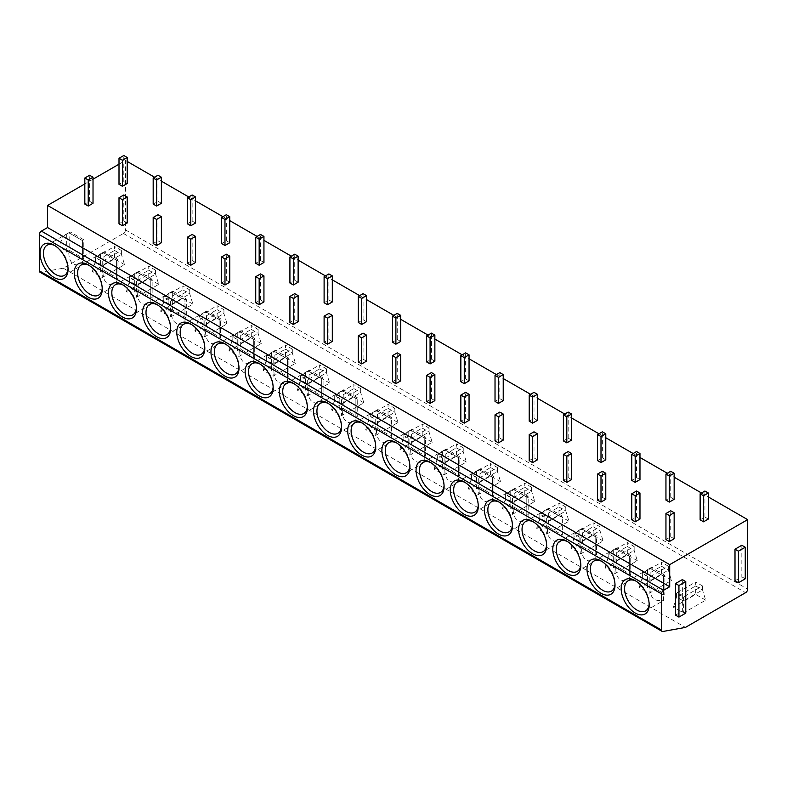 <?xml version="1.0" encoding="UTF-8"?>
<svg xmlns="http://www.w3.org/2000/svg" width="787" height="787" viewBox="0 0 787 787"><rect width="100%" height="100%" fill="white"/><g stroke="black" fill="none" stroke-linecap="round" stroke-linejoin="round"><path stroke-width="0.59" stroke-dasharray="3.94 2.95" d="M119.004 164.188L125.497 160.44L125.497 229.912A2.902 1.672 -60 0 1 123.441 233.464L63.275 268.2L40.737 272.292A2.902 1.672 -60 0 1 39.95 272.184M93.023 179.19L84.819 183.932M125.497 160.44L127.209 161.433M154.547 177.223L161.384 181.167M188.732 196.957L195.57 200.901M222.918 216.691L229.755 220.635M257.103 236.425L263.94 240.369M291.288 256.159L298.125 260.113M325.474 275.903L332.311 279.847M359.659 295.637L366.496 299.581M393.844 315.371L400.681 319.315M428.03 335.105L434.867 339.059M462.215 354.848L469.052 358.793M496.39 374.582L503.227 378.527M530.576 394.317L537.413 398.261M564.761 414.051L571.598 417.995M598.946 433.785L605.783 437.739M633.132 453.528L639.969 457.473M667.317 473.262L674.154 477.207M701.502 492.996L708.339 496.941M708.339 519.046L704.916 517.079L700.135 519.843M674.154 538.78L670.731 536.813L665.95 539.577M674.154 499.312L670.731 497.335L665.95 500.099M639.969 519.046L636.555 517.079L631.764 519.843M639.969 479.578L636.555 477.601L631.764 480.365M605.783 499.312L602.37 497.335L597.579 500.099M605.783 459.844L602.37 457.867L597.579 460.631M571.598 479.578L568.184 477.601L563.394 480.365M571.598 440.1L568.184 438.133L563.394 440.897M537.413 459.844L533.999 457.867L529.208 460.631M537.413 420.366L533.999 418.399L529.208 421.153M503.227 440.1L499.814 438.133L495.023 440.897M503.227 400.632L499.814 398.655L495.023 401.419M469.052 420.366L465.629 418.399L460.848 421.153M469.052 380.898L465.629 378.921L460.848 381.685M434.867 400.632L431.443 398.655L426.662 401.419M434.867 361.164L431.443 359.187L426.662 361.951M400.681 380.898L397.258 378.921L392.477 381.685M400.681 341.42L397.258 339.453L392.477 342.217M366.496 361.164L363.073 359.187L358.292 361.951M366.496 321.686L363.073 319.709L358.292 322.473M332.311 341.42L328.887 339.453L324.106 342.217M332.311 301.952L328.887 299.975L324.106 302.739M298.125 321.686L294.712 319.709L289.921 322.473M298.125 282.218L294.712 280.241L289.921 283.005M263.94 301.952L260.527 299.975L255.736 302.739M263.94 262.474L260.527 260.507L255.736 263.271M229.755 282.218L226.341 280.241L221.55 283.005M229.755 242.74L226.341 240.773L221.55 243.527M195.57 262.474L192.156 260.507L187.365 263.271M195.57 223.006L192.156 221.029L187.365 223.793M161.384 242.74L157.971 240.773L153.18 243.527M161.384 203.272L157.971 201.295L153.18 204.059M127.209 223.006L123.785 221.029L119.004 223.793M127.209 183.538L123.785 181.561L119.004 184.325M93.023 203.272L89.6 201.295L84.819 204.059M63.275 268.2L685.438 627.406M705.673 600.166L695.688 594.401L673.406 607.269L683.382 613.034L705.673 600.166L702.525 589.906L695.688 585.951L695.688 594.401M671.488 580.432L661.503 574.667L639.221 587.535L649.196 593.3L671.488 580.432L668.34 570.162L661.503 566.217L661.503 574.667M637.303 560.688L627.318 554.933L605.036 567.801L615.011 573.566L637.303 560.688L634.155 550.428L627.318 546.483L627.318 554.933M603.117 540.954L593.132 535.19L570.85 548.067L580.826 553.822L603.117 540.954L599.969 530.694L593.132 526.749L593.132 535.19M568.932 521.22L558.957 515.455L536.665 528.323L546.65 534.088L568.932 521.22L565.794 510.96L558.957 507.015L558.957 515.455M534.747 501.486L524.772 495.721L502.48 508.589L512.465 514.354L534.747 501.486L531.609 491.226L524.772 487.271L524.772 495.721M500.562 481.752L490.586 475.987L468.295 488.855L478.28 494.62L500.562 481.752L497.423 471.482L490.586 467.537L490.586 475.987M466.376 462.008L456.401 456.253L434.109 469.121L444.094 474.876L466.376 462.008L463.238 451.748L456.401 447.803L456.401 456.253M432.201 442.274L422.216 436.51L399.924 449.377L409.909 455.142L432.201 442.274L429.053 432.014L422.216 428.069L422.216 436.51M398.015 422.54L388.03 416.776L365.739 429.643L375.724 435.408L398.015 422.54L394.867 412.28L388.03 408.325L388.03 416.776M363.83 402.806L353.845 397.042L331.553 409.909L341.538 415.674L363.83 402.806L360.682 392.546L353.845 388.591L353.845 397.042M329.645 383.072L319.66 377.307L297.378 390.175L307.353 395.94L329.645 383.072L326.497 372.802L319.66 368.857L319.66 377.307M295.459 363.328L285.474 357.573L263.192 370.441L273.168 376.196L295.459 363.328L292.311 353.068L285.474 349.123L285.474 357.573M261.274 343.594L251.289 337.83L229.007 350.697L238.982 356.462L261.274 343.594L258.126 333.334L251.289 329.389L251.289 337.83M227.089 323.86L217.104 318.096L194.822 330.963L204.807 336.728L227.089 323.86L223.941 313.6L217.104 309.645L217.104 318.096M192.904 304.126L182.928 298.362L160.637 311.229L170.622 316.994L192.904 304.126L189.765 293.856L182.928 289.911L182.928 298.362M158.718 284.382L148.743 278.628L126.451 291.495L136.436 297.26L158.718 284.382L155.58 274.122L148.743 270.177L148.743 278.628M124.533 264.648L114.558 258.884L92.266 271.751L102.251 277.516L124.533 264.648L121.395 254.388L114.558 250.443L114.558 258.884M734.999 580.786L741.836 576.841L741.836 545.263M675.521 615.129L682.359 611.174L682.359 579.596M741.836 576.841L745.259 578.809M682.359 611.174L685.772 613.152M676.545 593.064L676.545 597.008L695.688 585.951L695.688 582.006L702.525 585.951L683.382 597.008L676.545 593.064L695.688 582.006M673.406 607.269L676.545 597.008L683.382 600.953L702.525 589.906L702.525 585.951M683.382 597.008L683.382 613.034M642.359 573.32L642.359 577.274L661.503 566.217L661.503 562.272L668.34 566.217L649.196 577.274L642.359 573.32L661.503 562.272M639.221 587.535L642.359 577.274L649.196 581.219L668.34 570.162L668.34 566.217M649.196 577.274L649.196 593.3M608.174 553.586L608.174 557.53L627.318 546.483L627.318 542.538L634.155 546.483L615.011 557.53L608.174 553.586L627.318 542.538M605.036 567.801L608.174 557.53L615.011 561.485L634.155 550.428L634.155 546.483M615.011 557.53L615.011 573.566M573.989 533.852L573.989 537.796L593.132 526.749L593.132 522.804L599.969 526.749L580.826 537.796L573.989 533.852L593.132 522.804M570.85 548.067L573.989 537.796L580.826 541.751L599.969 530.694L599.969 526.749M580.826 537.796L580.826 553.822M539.813 514.118L539.813 518.062L558.957 507.015L558.957 503.06L565.794 507.015L546.65 518.062L539.813 514.118L558.957 503.06M536.665 528.323L539.813 518.062L546.65 522.007L565.794 510.96L565.794 507.015M546.65 518.062L546.65 534.088M505.628 494.384L505.628 498.328L524.772 487.271L524.772 483.326L531.609 487.271L512.465 498.328L505.628 494.384L524.772 483.326M502.48 508.589L505.628 498.328L512.465 502.273L531.609 491.226L531.609 487.271M512.465 498.328L512.465 514.354M471.443 474.64L471.443 478.594L490.586 467.537L490.586 463.592L497.423 467.537L478.28 478.594L471.443 474.64L490.586 463.592M468.295 488.855L471.443 478.594L478.28 482.539L497.423 471.482L497.423 467.537M478.28 478.594L478.28 494.62M437.257 454.906L437.257 458.851L456.401 447.803L456.401 443.858L463.238 447.803L444.094 458.851L437.257 454.906L456.401 443.858M434.109 469.121L437.257 458.851L444.094 462.805L463.238 451.748L463.238 447.803M444.094 458.851L444.094 474.876M403.072 435.172L403.072 439.116L422.216 428.069L422.216 424.114L429.053 428.069L409.909 439.116L403.072 435.172L422.216 424.114M399.924 449.377L403.072 439.116L409.909 443.061L429.053 432.014L429.053 428.069M409.909 439.116L409.909 455.142M368.887 415.438L368.887 419.382L388.03 408.325L388.03 404.38L394.867 408.325L375.724 419.382L368.887 415.438L388.03 404.38M365.739 429.643L368.887 419.382L375.724 423.327L394.867 412.28L394.867 408.325M375.724 419.382L375.724 435.408M334.701 395.694L334.701 399.648L353.845 388.591L353.845 384.646L360.682 388.591L341.538 399.648L334.701 395.694L353.845 384.646M331.553 409.909L334.701 399.648L341.538 403.593L360.682 392.546L360.682 388.591M341.538 399.648L341.538 415.674M300.516 375.96L300.516 379.914L319.66 368.857L319.66 364.912L326.497 368.857L307.353 379.914L300.516 375.96L319.66 364.912M297.378 390.175L300.516 379.914L307.353 383.859L326.497 372.802L326.497 368.857M307.353 379.914L307.353 395.94M266.331 356.226L266.331 360.171L285.474 349.123L285.474 345.178L292.311 349.123L273.168 360.171L266.331 356.226L285.474 345.178M263.192 370.441L266.331 360.171L273.168 364.125L292.311 353.068L292.311 349.123M273.168 360.171L273.168 376.196M232.145 336.492L232.145 340.437L251.289 329.389L251.289 325.434L258.126 329.389L238.982 340.437L232.145 336.492L251.289 325.434M229.007 350.697L232.145 340.437L238.982 344.381L258.126 333.334L258.126 329.389M238.982 340.437L238.982 356.462M197.97 316.758L197.97 320.702L217.104 309.645L217.104 305.7L223.941 309.645L204.807 320.702L197.97 316.758L217.104 305.7M194.822 330.963L197.97 320.702L204.807 324.647L223.941 313.6L223.941 309.645M204.807 320.702L204.807 336.728M163.785 297.014L163.785 300.968L182.928 289.911L182.928 285.966L189.765 289.911L170.622 300.968L163.785 297.014L182.928 285.966M160.637 311.229L163.785 300.968L170.622 304.913L189.765 293.856L189.765 289.911M170.622 300.968L170.622 316.994M129.599 277.28L129.599 281.225L148.743 270.177L148.743 266.232L155.58 270.177L136.436 281.225L129.599 277.28L148.743 266.232M126.451 291.495L129.599 281.225L136.436 285.179L155.58 274.122L155.58 270.177M136.436 281.225L136.436 297.26M95.414 257.546L95.414 261.491L114.558 250.443L114.558 246.488L121.395 250.443L102.251 261.491L95.414 257.546L114.558 246.488M92.266 271.751L95.414 261.491L102.251 265.435L121.395 254.388L121.395 250.443M102.251 261.491L102.251 277.516M704.916 517.079L704.916 491.019M670.731 536.813L670.731 510.763M670.731 497.335L670.731 471.285M636.555 517.079L636.555 491.019M636.555 477.601L636.555 451.551M602.37 497.335L602.37 471.285M602.37 457.867L602.37 431.817M568.184 477.601L568.184 451.551M568.184 438.133L568.184 412.083M533.999 457.867L533.999 431.817M533.999 418.399L533.999 392.339M499.814 438.133L499.814 412.083M499.814 398.655L499.814 372.605M465.629 418.399L465.629 392.339M465.629 378.921L465.629 352.871M431.443 398.655L431.443 372.605M431.443 359.187L431.443 333.137M397.258 378.921L397.258 352.871M397.258 339.453L397.258 313.393M363.073 359.187L363.073 333.137M363.073 319.709L363.073 293.659M328.887 339.453L328.887 313.393M328.887 299.975L328.887 273.925M294.712 319.709L294.712 293.659M294.712 280.241L294.712 254.191M260.527 299.975L260.527 273.925M260.527 260.507L260.527 234.457M226.341 280.241L226.341 254.191M226.341 240.773L226.341 214.713M192.156 260.507L192.156 234.457M192.156 221.029L192.156 194.979M157.971 240.773L157.971 214.713M157.971 201.295L157.971 175.245M123.785 221.029L123.785 194.979M123.785 181.561L123.785 155.511M89.6 201.295L89.6 175.245M649.196 604.898L649.196 602.931A17.403 10.044 60 0 1 649.167 603.865M636.063 581.17A17.403 10.044 60 0 1 636.89 581.613A17.403 10.044 60 0 1 649.196 602.931M628.193 580.747L649.944 568.224L663.549 576.084L663.549 600.058C654.341 602.085 649.806 597.795 649.944 587.171L651.311 586.384L664.917 594.234L664.917 575.287L651.311 567.437A17.403 10.044 -120 0 0 650.898 567.752L650.898 585.597A17.403 10.044 -120 0 0 651.311 586.384M645.596 610.899L663.539 600.53L663.549 595.031L664.917 594.234M650.898 585.597L647.485 587.564C644.032 585.194 642.222 582.223 642.025 578.652C642.222 575.071 644.032 572.1 647.485 569.729L650.898 567.752M651.311 567.437L649.944 568.224L663.549 576.084L663.549 595.031L649.944 587.171M663.549 576.084L664.917 575.287M647.485 587.564L647.485 569.729M615.011 585.164L615.011 583.197A17.403 10.044 60 0 1 614.991 584.131M601.878 561.436A17.403 10.044 60 0 1 602.704 561.879A17.403 10.044 60 0 1 615.011 583.197M594.008 561.013L615.729 548.47L629.364 556.34L629.364 580.314C620.156 582.35 615.621 578.061 615.759 567.437L617.126 566.65L630.731 574.5L630.731 555.553L617.126 547.703A17.403 10.044 -120 0 0 616.713 548.018L616.713 565.863A17.403 10.044 -120 0 0 617.126 566.65M611.41 591.155L629.354 580.796L629.364 575.287L630.731 574.5M616.713 565.863L613.299 567.83C609.856 565.459 608.036 562.489 607.839 558.908C608.036 555.337 609.856 552.366 613.299 549.995L616.713 548.018M617.126 547.703L615.759 548.49L629.364 556.34L629.364 575.287L615.759 567.437M629.364 556.34L630.731 555.553M613.299 567.83L613.299 549.995M580.826 565.43L580.826 563.453A17.403 10.044 60 0 1 580.806 564.397M567.693 541.692A17.403 10.044 60 0 1 568.529 542.145A17.403 10.044 60 0 1 580.826 563.453M559.823 541.279L581.544 528.736L595.179 536.606L595.179 560.58C585.971 562.616 581.436 558.317 581.573 547.703L582.941 546.906L596.546 554.766L596.546 535.819L582.941 527.959A17.403 10.044 -120 0 0 582.528 528.284L582.528 546.119A17.403 10.044 -120 0 0 582.941 546.906M577.225 571.421L595.169 561.062L595.179 555.553L596.546 554.766M582.528 546.119L579.114 548.096C575.671 545.725 573.851 542.755 573.664 539.174C573.851 535.603 575.671 532.622 579.114 530.251L582.528 528.284M582.941 527.959L581.573 528.756L595.179 536.606L595.179 555.553L581.573 547.703M595.179 536.606L596.546 535.819M579.114 548.096L579.114 530.251M546.65 545.696L546.65 543.719A17.403 10.044 60 0 1 546.621 544.663M533.517 521.958A17.403 10.044 60 0 1 534.343 522.401A17.403 10.044 60 0 1 546.65 543.719M525.637 521.545L547.388 509.012L560.993 516.872L560.993 540.846C551.785 542.882 547.25 538.583 547.388 527.959L548.755 527.172L562.361 535.032L562.361 516.085L548.755 508.225A17.403 10.044 -120 0 0 548.352 508.55L548.352 526.385A17.403 10.044 -120 0 0 548.755 527.172M560.993 541.338L560.993 535.819L562.361 535.032M548.352 526.385L544.929 528.362C541.486 525.991 539.666 523.021 539.479 519.44C539.666 515.869 541.486 512.888 544.929 510.517L548.352 508.55M548.755 508.225L547.388 509.012L560.993 516.872L560.993 535.819L547.388 527.959M560.993 516.872L562.361 516.085M544.929 528.362L544.929 510.517M512.465 525.962L512.465 523.985A17.403 10.044 60 0 1 512.435 524.919M499.332 502.224A17.403 10.044 60 0 1 500.158 502.667A17.403 10.044 60 0 1 512.465 523.985M491.452 501.811L513.203 489.278L526.808 497.138L526.808 521.112C517.6 523.139 513.065 518.849 513.203 508.225L514.57 507.438L528.175 515.298L528.175 496.351L514.57 488.491A17.403 10.044 -120 0 0 514.167 488.806L514.167 506.651A17.403 10.044 -120 0 0 514.57 507.438M508.855 531.953L526.808 521.594L526.808 516.085L528.175 515.298M514.167 506.651L510.743 508.628C507.3 506.257 505.48 503.277 505.293 499.706C505.48 496.125 507.3 493.154 510.743 490.783L514.167 488.806M514.57 488.491L513.203 489.278L526.808 497.138L526.808 516.085L513.203 508.225M526.808 497.138L528.175 496.351M510.743 508.628L510.743 490.783M478.28 506.218L478.28 504.251A17.403 10.044 60 0 1 478.25 505.185M465.147 482.49A17.403 10.044 60 0 1 465.973 482.933A17.403 10.044 60 0 1 478.28 504.251M457.267 482.067L479.017 469.544L492.623 477.404L492.623 501.378C483.425 503.405 478.889 499.115 479.017 488.491L480.385 487.704L493.99 495.554L493.99 476.607L480.385 468.757A17.403 10.044 -120 0 0 479.981 469.072L479.981 486.917A17.403 10.044 -120 0 0 480.385 487.704M474.669 512.219L492.623 501.85L492.623 496.351L493.99 495.554M479.981 486.917L476.558 488.884C473.115 486.514 471.295 483.543 471.108 479.972C471.295 476.391 473.115 473.42 476.558 471.049L479.981 469.072M480.385 468.757L479.017 469.544L492.623 477.404L492.623 496.351L479.017 488.491M492.623 477.404L493.99 476.607M476.558 488.884L476.558 471.049M444.094 486.484L444.094 484.507A17.403 10.044 60 0 1 444.065 485.451M430.961 462.746A17.403 10.044 60 0 1 431.788 463.199A17.403 10.044 60 0 1 444.094 484.507M423.081 462.333L444.803 449.79L458.437 457.66L458.437 481.634C449.239 483.671 444.704 479.381 444.832 468.757L446.199 467.97L459.805 475.82L459.805 456.873L446.199 449.023A17.403 10.044 -120 0 0 445.796 449.338L445.796 467.183A17.403 10.044 -120 0 0 446.199 467.97M440.484 492.475L458.437 482.116L458.437 476.607L459.805 475.82M445.796 467.183L442.373 469.15C438.93 466.78 437.11 463.809 436.923 460.228C437.11 456.657 438.93 453.686 442.373 451.315L445.796 449.338M446.199 449.023L444.832 449.81L458.437 457.66L458.437 476.607L444.832 468.757M458.437 457.66L459.805 456.873M442.373 469.15L442.373 451.315M409.909 466.75L409.909 464.773A17.403 10.044 60 0 1 409.879 465.717M396.776 443.012A17.403 10.044 60 0 1 397.602 443.465A17.403 10.044 60 0 1 409.909 464.773M388.896 442.599L410.617 430.056L424.252 437.926L424.252 461.9C415.054 463.937 410.519 459.638 410.647 449.023L412.014 448.226L425.619 456.086L425.619 437.139L412.014 429.279A17.403 10.044 -120 0 0 411.611 429.604L411.611 447.439A17.403 10.044 -120 0 0 412.014 448.226M424.252 462.392L424.252 456.873L425.619 456.086M411.611 447.439L408.187 449.416C404.744 447.046 402.924 444.075 402.737 440.494C402.924 436.923 404.744 433.942 408.187 431.571L411.611 429.604M412.014 429.279L410.647 430.076L424.252 437.926L424.252 456.873L410.647 449.023M424.252 437.926L425.619 437.139M408.187 449.416L408.187 431.571M375.724 447.016L375.724 445.039A17.403 10.044 60 0 1 375.694 445.973M362.591 423.278A17.403 10.044 60 0 1 363.417 423.721A17.403 10.044 60 0 1 375.724 445.039M354.721 422.865L376.461 410.332L390.067 418.192L390.067 442.166C380.869 444.202 376.334 439.903 376.461 429.279L377.829 428.492L391.434 436.352L391.434 417.405L377.829 409.545A17.403 10.044 -120 0 0 377.426 409.86L377.426 427.705A17.403 10.044 -120 0 0 377.829 428.492M372.123 453.007L390.067 442.648L390.067 437.139L391.434 436.352M377.426 427.705L374.012 429.682C370.559 427.311 368.739 424.331 368.552 420.76C368.739 417.179 370.559 414.208 374.012 411.837L377.426 409.86M377.829 409.545L376.461 410.332L390.067 418.192L390.067 437.139L376.461 429.279M390.067 418.192L391.434 417.405M374.012 429.682L374.012 411.837M341.538 427.272L341.538 425.305A17.403 10.044 60 0 1 341.509 426.239M328.405 403.544A17.403 10.044 60 0 1 329.232 403.987A17.403 10.044 60 0 1 341.538 425.305M320.535 403.121L342.276 390.598L355.881 398.458L355.881 422.432C346.683 424.459 342.148 420.169 342.276 409.545L343.644 408.758L357.249 416.608L357.249 397.661L343.644 389.811A17.403 10.044 -120 0 0 343.24 390.126L343.24 407.971A17.403 10.044 -120 0 0 343.644 408.758M337.938 433.273L355.881 422.904L355.881 417.405L357.249 416.608M343.24 407.971L339.827 409.948C336.374 407.568 334.564 404.597 334.367 401.026C334.564 397.445 336.374 394.474 339.827 392.103L343.24 390.126M343.644 389.811L342.276 390.598L355.881 398.458L355.881 417.405L342.276 409.545M355.881 398.458L357.249 397.661M339.827 409.948L339.827 392.103M307.353 407.538L307.353 405.571A17.403 10.044 60 0 1 307.323 406.505M294.22 383.81A17.403 10.044 60 0 1 295.046 384.253A17.403 10.044 60 0 1 307.353 405.571M286.35 383.387L308.071 370.844L321.706 378.714L321.706 402.688C312.498 404.725 307.963 400.435 308.101 389.811L309.468 389.024L323.073 396.874L323.073 377.927L309.468 370.077A17.403 10.044 -120 0 0 309.055 370.392L309.055 388.237A17.403 10.044 -120 0 0 309.468 389.024M303.752 413.529L321.696 403.17L321.706 397.661L323.073 396.874M309.055 388.237L305.641 390.204C302.188 387.834 300.378 384.863 300.181 381.282C300.378 377.711 302.188 374.74 305.641 372.369L309.055 370.392M309.468 370.077L308.101 370.864L321.706 378.714L321.706 397.661L308.101 389.811M321.706 378.714L323.073 377.927M305.641 390.204L305.641 372.369M273.168 387.804L273.168 385.827A17.403 10.044 60 0 1 273.148 386.771M260.035 364.066A17.403 10.044 60 0 1 260.861 364.519A17.403 10.044 60 0 1 273.168 385.827M252.165 363.653L273.886 351.11L287.521 358.98L287.521 382.954C278.313 384.991 273.778 380.692 273.915 370.077L275.283 369.29L288.888 377.14L288.888 358.193L275.283 350.343A17.403 10.044 -120 0 0 274.87 350.658L274.87 368.493A17.403 10.044 -120 0 0 275.283 369.29M287.521 383.446L287.521 377.927L288.888 377.14M274.87 368.493L271.456 370.47C268.013 368.1 266.193 365.129 265.996 361.548C266.193 357.977 268.013 354.996 271.456 352.625L274.87 350.658M275.283 350.343L273.915 351.13L287.521 358.98L287.521 377.927L273.915 370.077M287.521 358.98L288.888 358.193M271.456 370.47L271.456 352.625M238.982 368.07L238.982 366.093A17.403 10.044 60 0 1 238.963 367.037M225.849 344.332A17.403 10.044 60 0 1 226.676 344.775A17.403 10.044 60 0 1 238.982 366.093M217.979 343.919L239.701 331.376L253.335 339.246L253.335 363.22C244.127 365.257 239.592 360.958 239.73 350.343L241.097 349.546L254.703 357.406L254.703 338.459L241.097 330.599A17.403 10.044 -120 0 0 240.684 330.924L240.684 348.759A17.403 10.044 -120 0 0 241.097 349.546M235.382 374.061L253.325 363.702L253.335 358.193L254.703 357.406M240.684 348.759L237.271 350.736C233.828 348.366 232.008 345.395 231.811 341.814C232.008 338.243 233.828 335.262 237.271 332.891L240.684 330.924M241.097 330.599L239.73 331.396L253.335 339.246L253.335 358.193L239.73 350.343M253.335 339.246L254.703 338.459M237.271 350.736L237.271 332.891M204.807 348.336L204.807 346.359A17.403 10.044 60 0 1 204.777 347.293M191.674 324.598A17.403 10.044 60 0 1 192.5 325.041A17.403 10.044 60 0 1 204.807 346.359M183.794 324.185L205.545 311.652L219.15 319.512L219.15 343.486C209.942 345.523 205.407 341.224 205.545 330.599L206.912 329.812L220.517 337.672L220.517 318.725L206.912 310.865A17.403 10.044 -120 0 0 206.509 311.18L206.509 329.025A17.403 10.044 -120 0 0 206.912 329.812M201.197 354.327L219.14 343.968L219.15 338.459L220.517 337.672M206.509 329.025L203.085 331.002C199.642 328.632 197.822 325.651 197.635 322.08C197.822 318.499 199.642 315.528 203.085 313.157L206.509 311.18M206.912 310.865L205.545 311.652L219.15 319.512L219.15 338.459L205.545 330.599M219.15 319.512L220.517 318.725M203.085 331.002L203.085 313.157M170.622 328.592L170.622 326.625A17.403 10.044 60 0 1 170.592 327.559M157.489 304.864A17.403 10.044 60 0 1 158.315 305.307A17.403 10.044 60 0 1 170.622 326.625M171.33 291.898L184.965 299.778L184.965 323.752C175.757 325.779 171.222 321.49 171.359 310.865L172.727 310.078L186.332 317.928L186.332 298.981L172.727 291.131A17.403 10.044 -120 0 0 172.323 291.446L172.323 309.291A17.403 10.044 -120 0 0 172.727 310.078M167.011 334.593L184.965 324.224L184.965 318.725L186.332 317.928M172.323 309.291L168.9 311.258C165.457 308.888 163.637 305.917 163.45 302.346C163.637 298.765 165.457 295.794 168.9 293.423L172.323 291.446M172.727 291.131L171.359 291.918L184.965 299.778L184.965 318.725L171.359 310.865M184.965 299.778L186.332 298.981M168.9 311.258L168.9 293.423M136.436 308.858L136.436 306.881A17.403 10.044 60 0 1 136.407 307.825M123.303 285.13A17.403 10.044 60 0 1 124.13 285.573A17.403 10.044 60 0 1 136.436 306.881M115.423 284.707L137.145 272.164L150.779 280.034L150.779 304.008C141.571 306.045 137.036 301.755 137.174 291.131L138.542 290.344L152.147 298.194L152.147 279.247L138.542 271.397A17.403 10.044 -120 0 0 138.138 271.712L138.138 289.557A17.403 10.044 -120 0 0 138.542 290.344M150.779 304.5L150.779 298.981L152.147 298.194M138.138 289.557L134.715 291.524C131.272 289.154 129.452 286.183 129.265 282.602C129.452 279.031 131.272 276.06 134.715 273.689L138.138 271.712M138.542 271.397L137.174 272.184L150.779 280.034L150.779 298.981L137.174 291.131M150.779 280.034L152.147 279.247M134.715 291.524L134.715 273.689M102.251 289.124L102.251 287.147A17.403 10.044 60 0 1 102.221 288.091M89.118 265.386A17.403 10.044 60 0 1 89.944 265.839A17.403 10.044 60 0 1 102.251 287.147M81.238 264.973L102.959 252.43L116.594 260.3L116.594 284.274C107.396 286.311 102.861 282.012 102.989 271.397L104.356 270.6L117.961 278.46L117.961 259.513L104.356 251.653A17.403 10.044 -120 0 0 103.953 251.978L103.953 269.813A17.403 10.044 -120 0 0 104.356 270.6M98.641 295.115L116.594 284.756L116.594 279.247L117.961 278.46M103.953 269.813L100.529 271.79C97.086 269.42 95.266 266.449 95.079 262.868C95.266 259.297 97.086 256.316 100.529 253.945L103.953 251.978M104.356 251.653L102.989 252.45L116.594 260.3L116.594 279.247L102.989 271.397M116.594 260.3L117.961 259.513M100.529 271.79L100.529 253.945M68.066 269.39L68.066 267.413A17.403 10.044 60 0 1 68.036 268.347M54.933 245.652A17.403 10.044 60 0 1 55.759 246.095A17.403 10.044 60 0 1 68.066 267.413M47.053 245.239L68.803 232.706L82.409 240.566L82.409 264.54C73.211 266.577 68.676 262.278 68.803 251.653L70.171 250.866L83.776 258.726L83.776 239.779L70.171 231.919A17.403 10.044 -120 0 0 69.768 232.244L69.768 250.079A17.403 10.044 -120 0 0 70.171 250.866M64.465 275.381L82.409 265.022L82.409 259.513L83.776 258.726M69.768 250.079L66.344 252.056C62.901 249.686 61.081 246.705 60.894 243.134C61.081 239.553 62.901 236.582 66.344 234.211L69.768 232.244M70.171 231.919L68.803 232.706L82.409 240.566L82.409 259.513L68.803 251.653M82.409 240.566L83.776 239.779M66.344 252.056L66.344 234.211M40.737 272.292L662.89 631.489M125.497 229.912L747.65 589.109M123.441 233.464L745.604 592.67M636.89 581.613L635.188 580.629M602.704 561.879L601.002 560.885M568.529 542.145L566.817 541.151M534.343 522.401L532.632 521.417M560.983 541.328L543.04 551.687M500.158 502.667L498.446 501.683M465.973 482.933L464.261 481.949M431.788 463.199L430.076 462.205M397.602 443.465L395.891 442.471M424.252 462.382L406.308 472.741M363.417 423.721L361.705 422.737M329.232 403.987L327.52 403.003M295.046 384.253L293.344 383.269M260.861 364.519L259.159 363.525M287.511 383.436L269.567 393.795M226.676 344.775L224.974 343.791M192.5 325.041L190.788 324.057M158.315 305.307L156.603 304.323M171.33 291.908L149.609 304.441M124.13 285.573L122.418 284.579M150.779 304.49L132.826 314.849M89.944 265.839L88.233 264.845M55.759 246.095L54.047 245.111"/><path stroke-width="1.18" d="M662.103 631.381L39.95 272.184A2.902 1.672 -60 0 1 39.35 270.856L39.35 234.654A2.902 1.672 -60 0 1 41.396 231.103L663.559 590.299A2.902 1.672 120 0 0 661.503 593.851L661.503 630.053A2.902 1.672 120 0 0 662.103 631.381A2.902 1.672 120 0 0 662.89 631.489L685.438 627.406L745.604 592.67A2.902 1.672 120 0 0 747.65 589.109L747.65 519.636L669.707 564.643L669.707 586.748L663.559 590.299M119.004 164.188L93.023 179.19M84.819 183.932L47.554 205.437L47.554 227.541L41.396 231.103M621.169 588.715A19.823 11.441 60 0 1 635.188 580.629A19.823 11.441 60 0 1 649.196 604.898A19.823 11.441 60 0 1 635.188 612.994A19.823 11.441 60 0 1 621.169 588.715M586.984 568.981A19.823 11.441 60 0 1 601.002 560.885A19.823 11.441 60 0 1 615.011 585.164A19.823 11.441 60 0 1 601.002 593.26A19.823 11.441 60 0 1 586.984 568.981M552.799 549.247A19.823 11.441 60 0 1 566.817 541.151A19.823 11.441 60 0 1 580.826 565.43A19.823 11.441 60 0 1 566.817 573.526A19.823 11.441 60 0 1 552.799 549.247M518.613 529.513A19.823 11.441 60 0 1 532.632 521.417A19.823 11.441 60 0 1 546.65 545.696A19.823 11.441 60 0 1 532.632 553.782A19.823 11.441 60 0 1 518.613 529.513M484.428 509.769A19.823 11.441 60 0 1 498.446 501.683A19.823 11.441 60 0 1 512.465 525.962A19.823 11.441 60 0 1 498.446 534.048A19.823 11.441 60 0 1 484.428 509.769M450.243 490.035A19.823 11.441 60 0 1 464.261 481.949A19.823 11.441 60 0 1 478.28 506.218A19.823 11.441 60 0 1 464.261 514.314A19.823 11.441 60 0 1 450.243 490.035M416.057 470.301A19.823 11.441 60 0 1 430.076 462.205A19.823 11.441 60 0 1 444.094 486.484A19.823 11.441 60 0 1 430.076 494.58A19.823 11.441 60 0 1 416.057 470.301M381.882 450.567A19.823 11.441 60 0 1 395.891 442.471A19.823 11.441 60 0 1 409.909 466.75A19.823 11.441 60 0 1 395.891 474.836A19.823 11.441 60 0 1 381.882 450.567M347.697 430.833A19.823 11.441 60 0 1 361.705 422.737A19.823 11.441 60 0 1 375.724 447.016A19.823 11.441 60 0 1 361.705 455.102A19.823 11.441 60 0 1 347.697 430.833M313.511 411.089A19.823 11.441 60 0 1 327.52 403.003A19.823 11.441 60 0 1 341.538 427.272A19.823 11.441 60 0 1 327.52 435.368A19.823 11.441 60 0 1 313.511 411.089M279.326 391.355A19.823 11.441 60 0 1 293.344 383.269A19.823 11.441 60 0 1 307.353 407.538A19.823 11.441 60 0 1 293.344 415.634A19.823 11.441 60 0 1 279.326 391.355M245.141 371.621A19.823 11.441 60 0 1 259.159 363.525A19.823 11.441 60 0 1 273.168 387.804A19.823 11.441 60 0 1 259.159 395.9A19.823 11.441 60 0 1 245.141 371.621M210.955 351.887A19.823 11.441 60 0 1 224.974 343.791A19.823 11.441 60 0 1 238.982 368.07A19.823 11.441 60 0 1 224.974 376.156A19.823 11.441 60 0 1 210.955 351.887M176.77 332.144A19.823 11.441 60 0 1 190.788 324.057A19.823 11.441 60 0 1 204.807 348.336A19.823 11.441 60 0 1 190.788 356.422A19.823 11.441 60 0 1 176.77 332.144M142.585 312.409A19.823 11.441 60 0 1 156.603 304.323A19.823 11.441 60 0 1 170.622 328.592A19.823 11.441 60 0 1 156.603 336.688A19.823 11.441 60 0 1 142.585 312.409M108.399 292.675A19.823 11.441 60 0 1 122.418 284.579A19.823 11.441 60 0 1 136.436 308.858A19.823 11.441 60 0 1 122.418 316.954A19.823 11.441 60 0 1 108.399 292.675M74.214 272.941A19.823 11.441 60 0 1 88.233 264.845A19.823 11.441 60 0 1 102.251 289.124A19.823 11.441 60 0 1 88.233 297.211A19.823 11.441 60 0 1 74.214 272.941M40.029 253.207A19.823 11.441 60 0 1 54.047 245.111A19.823 11.441 60 0 1 68.066 269.39A19.823 11.441 60 0 1 54.047 277.477A19.823 11.441 60 0 1 40.029 253.207M47.554 227.541L669.707 586.748M47.554 205.437L669.707 564.643M127.209 161.433L154.547 177.223M161.384 181.167L188.732 196.957M195.57 200.901L222.918 216.691M229.755 220.635L257.103 236.425M263.94 240.369L291.288 256.159M298.125 260.113L325.474 275.903M332.311 279.847L359.659 295.637M366.496 299.581L393.844 315.371M400.681 319.315L428.03 335.105M434.867 339.059L462.215 354.848M469.052 358.793L496.39 374.582M503.227 378.527L530.576 394.317M537.413 398.261L564.761 414.051M571.598 417.995L598.946 433.785M605.783 437.739L633.132 453.528M639.969 457.473L667.317 473.262M674.154 477.207L701.502 492.996M708.339 496.941L747.65 519.636M700.135 493.783L700.135 519.843L703.548 521.811L708.339 519.046L708.339 492.996L704.916 491.019L700.135 493.783L703.548 495.761L708.339 492.996M665.95 513.518L665.95 539.577L669.363 541.545L674.154 538.78L674.154 512.731L670.731 510.763L665.95 513.518L669.363 515.495L674.154 512.731M665.95 474.049L665.95 500.099L669.363 502.076L674.154 499.312L674.154 473.262L670.731 471.285L665.95 474.049L669.363 476.027L674.154 473.262M631.764 493.783L631.764 519.843L635.188 521.811L639.969 519.046L639.969 492.996L636.555 491.019L631.764 493.783L635.188 495.761L639.969 492.996M631.764 454.315L631.764 480.365L635.188 482.342L639.969 479.578L639.969 453.528L636.555 451.551L631.764 454.315L635.188 456.283L639.969 453.528M597.579 474.049L597.579 500.099L601.002 502.076L605.783 499.312L605.783 473.262L602.37 471.285L597.579 474.049L601.002 476.027L605.783 473.262M597.579 434.581L597.579 460.631L601.002 462.599L605.783 459.844L605.783 433.785L602.37 431.817L597.579 434.581L601.002 436.549L605.783 433.785M563.394 454.315L563.394 480.365L566.817 482.342L571.598 479.578L571.598 453.528L568.184 451.551L563.394 454.315L566.817 456.283L571.598 453.528M563.394 414.838L563.394 440.897L566.817 442.865L571.598 440.1L571.598 414.051L568.184 412.083L563.394 414.838L566.817 416.815L571.598 414.051M529.208 434.581L529.208 460.631L532.632 462.599L537.413 459.844L537.413 433.785L533.999 431.817L529.208 434.581L532.632 436.549L537.413 433.785M529.208 395.104L529.208 421.153L532.632 423.131L537.413 420.366L537.413 394.317L533.999 392.339L529.208 395.104L532.632 397.081L537.413 394.317M495.023 414.838L495.023 440.897L498.446 442.865L503.227 440.1L503.227 414.051L499.814 412.083L495.023 414.838L498.446 416.815L503.227 414.051M495.023 375.369L495.023 401.419L498.446 403.397L503.227 400.632L503.227 374.582L499.814 372.605L495.023 375.369L498.446 377.347L503.227 374.582M460.848 395.104L460.848 421.153L464.261 423.131L469.052 420.366L469.052 394.317L465.629 392.339L460.848 395.104L464.261 397.081L469.052 394.317M460.848 355.635L460.848 381.685L464.261 383.663L469.052 380.898L469.052 354.839L465.629 352.871L460.848 355.635L464.261 357.603L469.052 354.839M426.662 375.369L426.662 401.419L430.076 403.397L434.867 400.632L434.867 374.582L431.443 372.605L426.662 375.369L430.076 377.347L434.867 374.582M426.662 335.901L426.662 361.951L430.076 363.919L434.867 361.164L434.867 335.105L431.443 333.137L426.662 335.901L430.076 337.869L434.867 335.105M392.477 355.635L392.477 381.685L395.891 383.663L400.681 380.898L400.681 354.839L397.258 352.871L392.477 355.635L395.891 357.603L400.681 354.839M392.477 316.158L392.477 342.217L395.891 344.185L400.681 341.42L400.681 315.371L397.258 313.393L392.477 316.158L395.891 318.135L400.681 315.371M358.292 335.901L358.292 361.951L361.705 363.919L366.496 361.164L366.496 335.105L363.073 333.137L358.292 335.901L361.705 337.869L366.496 335.105M358.292 296.424L358.292 322.473L361.705 324.451L366.496 321.686L366.496 295.637L363.073 293.659L358.292 296.424L361.705 298.401L366.496 295.637M324.106 316.158L324.106 342.217L327.52 344.185L332.311 341.42L332.311 315.371L328.887 313.393L324.106 316.158L327.52 318.135L332.311 315.371M324.106 276.69L324.106 302.739L327.52 304.717L332.311 301.952L332.311 275.903L328.887 273.925L324.106 276.69L327.52 278.667L332.311 275.903M289.921 296.424L289.921 322.473L293.344 324.451L298.125 321.686L298.125 295.637L294.712 293.659L289.921 296.424L293.344 298.401L298.125 295.637M289.921 256.955L289.921 283.005L293.344 284.983L298.125 282.218L298.125 256.159L294.712 254.191L289.921 256.955L293.344 258.923L298.125 256.159M255.736 276.69L255.736 302.739L259.159 304.717L263.94 301.952L263.94 275.903L260.527 273.925L255.736 276.69L259.159 278.667L263.94 275.903M255.736 237.212L255.736 263.271L259.159 265.239L263.94 262.474L263.94 236.425L260.527 234.457L255.736 237.212L259.159 239.189L263.94 236.425M221.55 256.955L221.55 283.005L224.974 284.983L229.755 282.218L229.755 256.159L226.341 254.191L221.55 256.955L224.974 258.923L229.755 256.159M221.55 217.478L221.55 243.527L224.974 245.505L229.755 242.74L229.755 216.691L226.341 214.713L221.55 217.478L224.974 219.455L229.755 216.691M187.365 237.212L187.365 263.271L190.788 265.239L195.57 262.474L195.57 236.425L192.156 234.457L187.365 237.212L190.788 239.189L195.57 236.425M187.365 197.744L187.365 223.793L190.788 225.771L195.57 223.006L195.57 196.957L192.156 194.979L187.365 197.744L190.788 199.721L195.57 196.957M153.18 217.478L153.18 243.527L156.603 245.505L161.384 242.74L161.384 216.691L157.971 214.713L153.18 217.478L156.603 219.455L161.384 216.691M153.18 178.01L153.18 204.059L156.603 206.037L161.384 203.272L161.384 177.223L157.971 175.245L153.18 178.01L156.603 179.977L161.384 177.223M119.004 197.744L119.004 223.793L122.418 225.771L127.209 223.006L127.209 196.957L123.785 194.979L119.004 197.744L122.418 199.721L127.209 196.957M119.004 158.276L119.004 184.325L122.418 186.293L127.209 183.538L127.209 157.479L123.785 155.511L119.004 158.276L122.418 160.243L127.209 157.479M84.819 178.01L84.819 204.059L88.233 206.037L93.023 203.272L93.023 177.223L89.6 175.245L84.819 178.01L88.233 179.977L93.023 177.223M745.259 547.231L741.836 545.263L734.999 549.208L734.999 580.786L738.422 582.754L745.259 578.809L745.259 547.231L738.422 551.175L738.422 582.754M685.772 581.573L682.359 579.596L675.521 583.551L675.521 615.129L678.935 617.097L685.772 613.152L685.772 581.573L678.935 585.518L678.935 617.097M734.999 549.208L738.422 551.175M675.521 583.551L678.935 585.518M703.548 521.811L703.548 495.761M669.363 541.545L669.363 515.495M669.363 502.076L669.363 476.027M635.188 521.811L635.188 495.761M635.188 482.342L635.188 456.283M601.002 502.076L601.002 476.027M601.002 462.599L601.002 436.549M566.817 482.342L566.817 456.283M566.817 442.865L566.817 416.815M532.632 462.599L532.632 436.549M532.632 423.131L532.632 397.081M498.446 442.865L498.446 416.815M498.446 403.397L498.446 377.347M464.261 423.131L464.261 397.081M464.261 383.663L464.261 357.603M430.076 403.397L430.076 377.347M430.076 363.919L430.076 337.869M395.891 383.663L395.891 357.603M395.891 344.185L395.891 318.135M361.705 363.919L361.705 337.869M361.705 324.451L361.705 298.401M327.52 344.185L327.52 318.135M327.52 304.717L327.52 278.667M293.344 324.451L293.344 298.401M293.344 284.983L293.344 258.923M259.159 304.717L259.159 278.667M259.159 265.239L259.159 239.189M224.974 284.983L224.974 258.923M224.974 245.505L224.974 219.455M190.788 265.239L190.788 239.189M190.788 225.771L190.788 199.721M156.603 245.505L156.603 219.455M156.603 206.037L156.603 179.977M122.418 225.771L122.418 199.721M122.418 186.293L122.418 160.243M88.233 206.037L88.233 179.977M649.167 603.865A17.403 10.044 60 0 1 645.596 610.899A17.403 10.044 60 0 1 632.187 606.236A17.403 10.044 60 0 1 624.583 588.715A17.403 10.044 60 0 1 628.193 580.747A17.403 10.044 60 0 1 636.063 581.17M614.991 584.131A17.403 10.044 60 0 1 611.41 591.155A17.403 10.044 60 0 1 598.002 586.492A17.403 10.044 60 0 1 590.398 568.981A17.403 10.044 60 0 1 594.008 561.013A17.403 10.044 60 0 1 601.878 561.436M580.806 564.397A17.403 10.044 60 0 1 577.225 571.421A17.403 10.044 60 0 1 563.817 566.758A17.403 10.044 60 0 1 556.222 549.247A17.403 10.044 60 0 1 559.823 541.279A17.403 10.044 60 0 1 567.693 541.692M546.621 544.663A17.403 10.044 60 0 1 543.04 551.687A17.403 10.044 60 0 1 529.631 547.024A17.403 10.044 60 0 1 522.037 529.513A17.403 10.044 60 0 1 525.637 521.545A17.403 10.044 60 0 1 533.517 521.958M512.435 524.919A17.403 10.044 60 0 1 508.855 531.953A17.403 10.044 60 0 1 495.446 527.29A17.403 10.044 60 0 1 487.851 509.769A17.403 10.044 60 0 1 491.452 501.811A17.403 10.044 60 0 1 499.332 502.224M478.25 505.185A17.403 10.044 60 0 1 474.669 512.219A17.403 10.044 60 0 1 461.261 507.556A17.403 10.044 60 0 1 453.666 490.035A17.403 10.044 60 0 1 457.267 482.067A17.403 10.044 60 0 1 465.147 482.49M444.065 485.451A17.403 10.044 60 0 1 440.484 492.475A17.403 10.044 60 0 1 427.075 487.812A17.403 10.044 60 0 1 419.481 470.301A17.403 10.044 60 0 1 423.081 462.333A17.403 10.044 60 0 1 430.961 462.746M409.879 465.717A17.403 10.044 60 0 1 406.308 472.741A17.403 10.044 60 0 1 392.89 468.078A17.403 10.044 60 0 1 385.296 450.567A17.403 10.044 60 0 1 388.896 442.599A17.403 10.044 60 0 1 396.776 443.012M375.694 445.973A17.403 10.044 60 0 1 372.123 453.007A17.403 10.044 60 0 1 358.705 448.344A17.403 10.044 60 0 1 351.11 430.833A17.403 10.044 60 0 1 354.721 422.865A17.403 10.044 60 0 1 362.591 423.278M341.509 426.239A17.403 10.044 60 0 1 337.938 433.273A17.403 10.044 60 0 1 324.519 428.61A17.403 10.044 60 0 1 316.925 411.089A17.403 10.044 60 0 1 320.535 403.121A17.403 10.044 60 0 1 328.405 403.544M307.323 406.505A17.403 10.044 60 0 1 303.752 413.529A17.403 10.044 60 0 1 290.344 408.866A17.403 10.044 60 0 1 282.74 391.355A17.403 10.044 60 0 1 286.35 383.387A17.403 10.044 60 0 1 294.22 383.81M273.148 386.771A17.403 10.044 60 0 1 269.567 393.795A17.403 10.044 60 0 1 256.159 389.132A17.403 10.044 60 0 1 248.554 371.621A17.403 10.044 60 0 1 252.165 363.653A17.403 10.044 60 0 1 260.035 364.066M238.963 367.037A17.403 10.044 60 0 1 235.382 374.061A17.403 10.044 60 0 1 221.973 369.398A17.403 10.044 60 0 1 214.379 351.887A17.403 10.044 60 0 1 217.979 343.919A17.403 10.044 60 0 1 225.849 344.332M204.777 347.293A17.403 10.044 60 0 1 201.197 354.327A17.403 10.044 60 0 1 187.788 349.664A17.403 10.044 60 0 1 180.193 332.144A17.403 10.044 60 0 1 183.794 324.185A17.403 10.044 60 0 1 191.674 324.598M170.592 327.559A17.403 10.044 60 0 1 167.011 334.593A17.403 10.044 60 0 1 153.603 329.93A17.403 10.044 60 0 1 146.008 312.409A17.403 10.044 60 0 1 149.609 304.441A17.403 10.044 60 0 1 157.489 304.864M136.407 307.825A17.403 10.044 60 0 1 132.826 314.849A17.403 10.044 60 0 1 119.417 310.186A17.403 10.044 60 0 1 111.823 292.675A17.403 10.044 60 0 1 115.423 284.707A17.403 10.044 60 0 1 123.303 285.13M102.221 288.091A17.403 10.044 60 0 1 98.641 295.115A17.403 10.044 60 0 1 85.232 290.452A17.403 10.044 60 0 1 77.638 272.941A17.403 10.044 60 0 1 81.238 264.973A17.403 10.044 60 0 1 89.118 265.386M68.036 268.347A17.403 10.044 60 0 1 64.465 275.381A17.403 10.044 60 0 1 51.047 270.718A17.403 10.044 60 0 1 43.452 253.207A17.403 10.044 60 0 1 47.053 245.239A17.403 10.044 60 0 1 54.933 245.652M661.503 630.053L39.35 270.856M39.35 234.654L661.503 593.851"/></g></svg>
